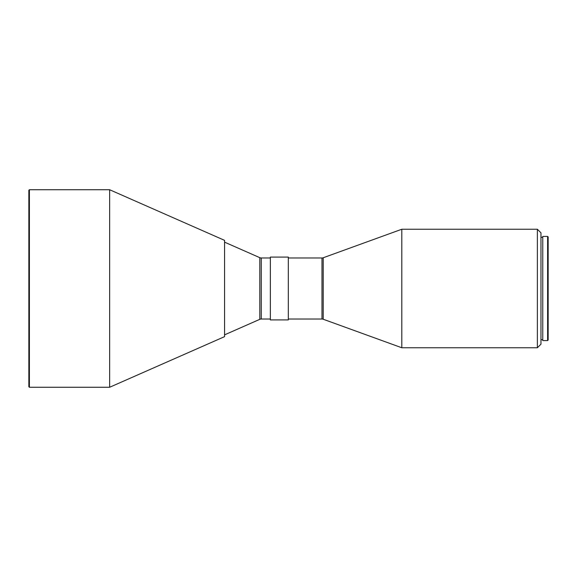 <?xml version="1.0" encoding="UTF-8"?>
<svg xmlns="http://www.w3.org/2000/svg" width="577" height="577" viewBox="0 0 577 577"><rect width="100%" height="100%" fill="white"/><g stroke="black" fill="none" stroke-linecap="round" stroke-linejoin="round"><path stroke-width="0.87" d="M29.391 189.739L28.85 190.28L28.85 386.72L29.391 387.261L29.391 189.739L29.391 387.261L109.652 387.261L109.652 189.739L29.391 189.739L109.652 189.739L109.652 387.261L224.576 336.643L224.576 240.357L109.652 189.739L224.576 240.357L224.576 336.643L109.652 387.261L29.391 387.261L28.85 386.72L28.85 190.28L29.391 189.739M224.576 334.848L259.794 319.333L259.794 257.667L224.576 242.152L259.794 257.667A3.592 3.592 0 0 0 261.244 257.977A3.592 3.592 0 0 1 259.794 257.667L259.794 319.333A3.592 3.592 0 0 1 261.244 319.023L270.361 319.023L261.244 319.023A3.592 3.592 0 0 0 259.794 319.333L224.576 334.848M261.244 257.977L261.244 319.023L261.244 257.977L270.361 257.977L261.244 257.977M270.361 319.925L288.32 319.925L288.32 257.075L270.361 257.075L270.361 319.925L288.32 319.925L288.32 257.075L270.361 257.075L270.361 319.925M288.32 319.023L321.988 319.023L321.988 257.977L288.32 257.977L321.988 257.977A3.592 3.592 0 0 0 323.214 257.76A3.592 3.592 0 0 1 321.988 257.977L321.988 319.023A3.592 3.592 0 0 1 323.214 319.24L401.808 347.758L401.808 229.242L323.214 257.76L323.214 319.24A3.592 3.592 0 0 0 321.988 319.023L288.32 319.023M540.966 243.364L540.966 344.166L537.375 347.758L401.808 347.758L537.375 347.758L537.375 229.242L401.808 229.242L401.808 347.758L323.214 319.24L323.214 257.76L401.808 229.242L537.375 229.242L537.375 347.758L540.966 344.166L540.966 232.834L537.375 229.242L540.966 232.834L540.966 333.636M540.966 339.673L542.762 339.673L540.966 339.673M542.762 237.327L540.966 237.327L542.762 237.327M542.762 340.574L547.609 340.574L547.609 236.426L542.762 236.426L542.762 340.574L547.609 340.574L548.15 340.033L548.15 236.967L547.609 236.426L547.609 340.574L548.15 340.033L548.15 236.967L547.609 236.426L542.762 236.426L542.762 340.574"/></g></svg>
